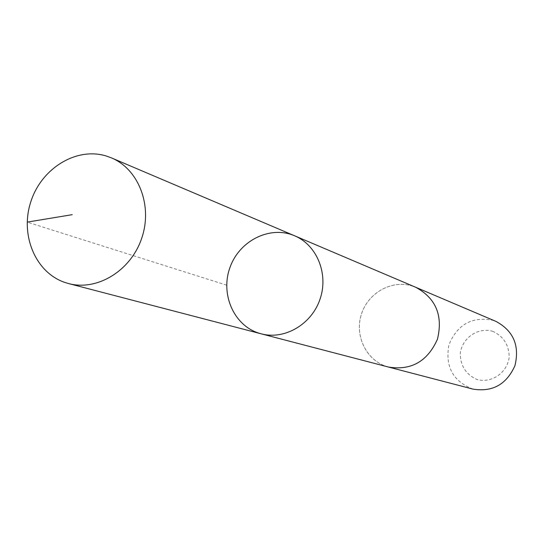 <?xml version="1.0" encoding="UTF-8"?>
<svg xmlns="http://www.w3.org/2000/svg" width="544" height="544" viewBox="0 0 544 544"><rect width="100%" height="100%" fill="white"/><g stroke="black" fill="none" stroke-linecap="round" stroke-linejoin="round"><path stroke-width="0.41" stroke-dasharray="2.72 2.04" d="M294.617 235.79C270.388 225.291 239.904 240.244 230.214 266.825C220.109 293.25 233.233 324.734 258.284 332.962L261.181 333.826M388.6 367.078L386.172 366.357C365.813 359.7 354.416 335.206 361.481 313.99C368.247 292.679 391.884 279.514 412.277 286.028L415.8 287.32M387.913 366.901C366.914 361.148 354.47 336.586 361.196 314.894C367.588 293.107 391.564 279.392 412.284 286.022L415.147 287.042M472.974 389.11C452.982 381.337 444.965 366.602 448.916 344.896C457.252 324.462 471.947 316.268 493.007 320.321L496.053 321.443M492.422 331.201C503.431 336.131 509.021 344.828 509.191 357.299C507.13 372.973 491.382 383.642 476.768 379.413C465.854 374.36 460.346 365.663 460.258 353.321C462.318 337.858 477.775 327.162 492.422 331.201M226.671 285.185L27.2 222.115"/><path stroke-width="0.82" d="M294.617 235.79L415.8 287.32C435.928 298.309 443.142 315.608 437.444 339.225C427.53 361.393 411.244 370.682 388.6 367.078L261.181 333.826C284.56 340.129 311.569 324.435 320.035 299.18C328.766 274.013 316.975 245.079 294.617 235.79C270.388 225.291 239.904 240.244 230.214 266.825C220.109 293.25 233.233 324.734 258.284 332.962L261.181 333.826C284.56 340.129 311.569 324.435 320.035 299.18C328.766 274.013 316.975 245.079 294.617 235.79L111.418 157.882C138.781 169.225 152.905 205.979 141.678 238.347C130.791 270.83 97.145 291.298 68.558 283.553L65.022 282.492C35.38 272.612 19.781 234.818 30.865 201.613C41.507 168.259 76.452 146.764 106.277 156.012L111.418 157.882M415.147 287.042L415.8 287.314C435.934 298.302 443.149 315.608 437.451 339.225C427.536 361.4 411.25 370.688 388.593 367.084L387.913 366.901M415.8 287.314L496.053 321.443C513.461 330.902 519.765 345.644 514.957 365.656C506.532 384.438 492.538 392.251 472.974 389.11L388.593 367.084M27.2 222.115L72.243 214.669M261.181 333.826L68.558 283.553"/></g></svg>
